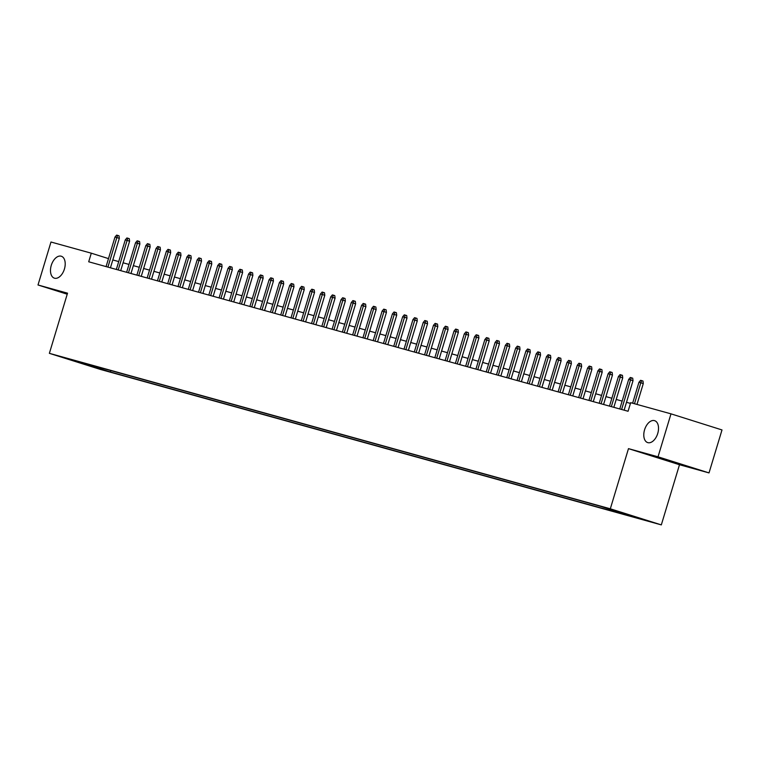 <?xml version="1.0" encoding="UTF-8"?>
<svg xmlns="http://www.w3.org/2000/svg" width="760" height="760" viewBox="0 0 760 760"><rect width="100%" height="100%" fill="white"/><g stroke="black" fill="none" stroke-linecap="round" stroke-linejoin="round"><path stroke-width="1.14" d="M644.575 429.808A11.495 6.821 107.5 0 1 654.616 420.669A11.495 6.821 107.5 0 1 657.732 433.456A11.495 6.821 107.5 0 1 647.691 442.595A11.495 6.821 107.5 0 1 644.575 429.808M51.271 265.373A11.495 6.821 107.5 0 1 61.303 256.234A11.495 6.821 107.5 0 1 64.419 269.021A11.495 6.821 107.5 0 1 54.387 278.16A11.495 6.821 107.5 0 1 51.271 265.373M605.549 507.604L615.457 510.663L605.549 507.604M709.023 472.91L658.027 456.817L628.482 448.637L679.487 464.73L709.023 472.91L722 429.941L670.994 413.849L630.676 402.676L628.073 411.264L88.701 261.782L91.295 253.184L50.977 242.012L38 284.981L67.222 294.205M679.487 464.73L661.323 524.894L100.377 369.426L49.371 353.334L610.318 508.801L661.323 524.894M68.59 359.128L58.986 356.165L68.647 358.938M100.234 367.631L100.757 368.952L110.409 372.001L640.538 518.918L600.286 506.226L80.199 362.083M100.757 368.952L79.809 362.349M658.027 456.817L670.994 413.849M628.482 448.637L610.318 508.801M49.371 353.334L67.535 293.17L38 284.981M108.48 258.609L91.295 253.184M630.448 403.408L626.496 402.306M622.136 401.099L616.217 399.456M611.866 398.249L605.948 396.615M601.587 395.409L595.669 393.765M591.318 392.559L585.399 390.916M581.039 389.709L575.12 388.075M570.769 386.859L564.851 385.225M560.49 384.019L554.572 382.375M550.221 381.168L544.303 379.525M539.942 378.318L534.033 376.684M529.672 375.478L523.754 373.834M519.394 372.628L513.484 370.984M509.124 369.778L503.206 368.134M498.854 366.928L492.936 365.294M488.575 364.087L482.657 362.444M478.306 361.238L472.387 359.594M468.027 358.387L462.108 356.753M457.757 355.537L451.839 353.903M447.478 352.697L441.57 351.053M437.209 349.847L431.291 348.203M426.93 346.997L421.021 345.363M416.66 344.156L410.742 342.513M406.391 341.306L400.472 339.663M396.112 338.456L390.193 336.822M385.842 335.606L379.924 333.972M375.563 332.766L369.645 331.123M365.294 329.916L359.375 328.272M355.015 327.066L349.096 325.432M344.745 324.226L338.827 322.582M334.466 321.375L328.558 319.732M324.197 318.526L318.278 316.891M313.918 315.675L308.009 314.041M303.648 312.835L297.73 311.191M293.379 309.985L287.46 308.341M283.1 307.135L277.181 305.501M272.83 304.294L266.912 302.651M262.551 301.445L256.633 299.801M252.282 298.594L246.363 296.951M242.003 295.745L236.094 294.11M231.733 292.904L225.815 291.26M221.454 290.054L215.545 288.41M211.185 287.204L205.266 285.57M200.916 284.354L194.997 282.72M190.636 281.513L184.718 279.87M180.367 278.663L174.448 277.02M170.088 275.813L164.169 274.18M159.818 272.973L153.9 271.329M149.54 270.123L143.621 268.479M139.27 267.273L133.351 265.639M128.991 264.423L123.082 262.789M118.721 261.582L112.803 259.939M110.837 370.576L110.409 372.001M630.885 515.878L630.686 515.385M89.566 364.676L89.462 365.826M110.428 267.805L119.32 238.355L116.84 237.566L107.92 267.111M114.988 237.053L116.631 235.106L117.657 235.391L116.84 237.566L114.988 237.053L106.077 266.599M117.657 235.391L119.035 235.828L119.32 238.355M120.707 270.645L129.599 241.195L127.11 240.416L118.199 269.952M125.267 239.903L126.901 237.956L127.927 238.241L127.11 240.416L125.267 239.903L116.346 269.439M127.927 238.241L129.305 238.678L129.599 241.195M130.976 273.495L139.868 244.045L137.389 243.266L128.468 272.802M135.536 242.754L137.18 240.806L138.206 241.091L137.389 243.266L135.536 242.754L126.616 272.289M138.206 241.091L139.583 241.528L139.868 244.045M141.255 276.345L150.148 246.895L147.659 246.107L138.748 275.652M145.816 245.594L147.45 243.656L148.475 243.941L147.659 246.107L145.816 245.594L136.895 275.139M148.475 243.941L149.853 244.369L150.148 246.895M151.525 279.195L160.417 249.745L157.938 248.957L149.017 278.492M156.085 248.444L157.719 246.497L158.755 246.781L157.938 248.957L156.085 248.444L147.165 277.979M158.755 246.781L160.132 247.219L160.417 249.745M161.794 282.036L170.686 252.586L168.207 251.807L159.296 281.342M166.364 251.294L167.998 249.347L169.024 249.631L168.207 251.807L166.364 251.294L157.443 280.829M169.024 249.631L170.401 250.069L170.686 252.586M172.073 284.886L180.965 255.436L178.486 254.657L169.566 284.192M176.633 254.144L178.267 252.197L179.303 252.481L178.486 254.657L176.633 254.144L167.713 283.68M179.303 252.481L180.68 252.909L180.965 255.436M182.343 287.736L191.235 258.286L188.755 257.498L179.835 287.042M186.903 256.984L188.546 255.037L189.572 255.322L188.755 257.498L186.903 256.984L177.992 286.529M189.572 255.322L190.95 255.759L191.235 258.286M192.622 290.577L201.514 261.126L199.034 260.348L190.114 289.883M197.182 259.834L198.816 257.887L199.842 258.172L199.034 260.348L197.182 259.834L188.261 289.37M199.842 258.172L201.229 258.609L201.514 261.126M202.891 293.426L211.784 263.976L209.304 263.197L200.383 292.733M207.451 262.684L209.095 260.737L210.121 261.022L209.304 263.197L207.451 262.684L198.541 292.22M210.121 261.022L211.498 261.459L211.784 263.976M213.17 296.276L222.062 266.827L219.583 266.038L210.662 295.583M217.73 265.525L219.364 263.587L220.391 263.872L219.583 266.038L217.73 265.525L208.81 295.07M220.391 263.872L221.768 264.299L222.062 266.827M223.44 299.126L232.332 269.676L229.852 268.888L220.932 298.423M228 268.375L229.643 266.427L230.669 266.712L229.852 268.888L228 268.375L219.089 297.92M230.669 266.712L232.047 267.149L232.332 269.676M233.719 301.967L242.611 272.517L240.122 271.738L231.211 301.273M238.279 271.225L239.913 269.277L240.939 269.562L240.122 271.738L238.279 271.225L229.358 300.76M240.939 269.562L242.316 269.999L242.611 272.517M243.988 304.817L252.88 275.367L250.401 274.588L241.48 304.123M248.548 274.075L250.192 272.127L251.218 272.412L250.401 274.588L248.548 274.075L239.628 303.61M251.218 272.412L252.595 272.84L252.88 275.367M254.267 307.667L263.15 278.217L260.67 277.428L251.759 306.974M258.827 276.916L260.462 274.968L261.488 275.253L260.67 277.428L258.827 276.916L249.907 306.46M261.488 275.253L262.865 275.69L263.15 278.217M264.537 310.517L273.429 281.058L270.949 280.278L262.029 309.814M269.097 279.765L270.731 277.818L271.767 278.103L270.949 280.278L269.097 279.765L260.176 309.301M271.767 278.103L273.144 278.54L273.429 281.058M274.806 313.358L283.698 283.908L281.219 283.128L272.298 312.664M279.376 282.615L281.01 280.668L282.036 280.953L281.219 283.128L279.376 282.615L270.455 312.151M282.036 280.953L283.413 281.39L283.698 283.908M285.085 316.207L293.977 286.757L291.498 285.969L282.577 315.514M289.645 285.466L291.279 283.518L292.305 283.803L291.498 285.969L289.645 285.466L280.725 315.001M292.305 283.803L293.692 284.231L293.977 286.757M295.355 319.058L304.247 289.608L301.767 288.819L292.847 318.364M299.915 288.306L301.558 286.358L302.584 286.644L301.767 288.819L299.915 288.306L291.004 317.851M302.584 286.644L303.962 287.08L304.247 289.608M305.634 321.898L314.526 292.448L312.047 291.669L303.126 321.204M310.194 291.156L311.828 289.209L312.854 289.493L312.047 291.669L310.194 291.156L301.273 320.691M312.854 289.493L314.231 289.93L314.526 292.448M315.903 324.748L324.795 295.298L322.316 294.519L313.395 324.055M320.463 294.006L322.107 292.058L323.133 292.344L322.316 294.519L320.463 294.006L311.552 323.541M323.133 292.344L324.51 292.78L324.795 295.298M326.183 327.598L335.074 298.148L332.585 297.359L323.674 326.904M330.742 296.846L332.376 294.909L333.402 295.184L332.585 297.359L330.742 296.846L321.822 326.391M333.402 295.184L334.78 295.621L335.074 298.148M336.452 330.448L345.344 300.998L342.865 300.209L333.944 329.745M341.012 299.697L342.655 297.749L343.681 298.034L342.865 300.209L341.012 299.697L332.101 329.232M343.681 298.034L345.059 298.471L345.344 300.998M346.731 333.288L355.623 303.838L353.134 303.059L344.223 332.595M351.291 302.547L352.925 300.599L353.951 300.884L353.134 303.059L351.291 302.547L342.37 332.082M353.951 300.884L355.328 301.321L355.623 303.838M357 336.138L365.892 306.688L363.413 305.909L354.492 335.445M361.56 305.397L363.195 303.449L364.23 303.734L363.413 305.909L361.56 305.397L352.64 334.932M364.23 303.734L365.608 304.161L365.892 306.688M367.27 338.988L376.162 309.538L373.683 308.75L364.772 338.295M371.839 308.237L373.474 306.29L374.499 306.574L373.683 308.75L371.839 308.237L362.919 337.782M374.499 306.574L375.877 307.012L376.162 309.538M377.549 341.829L386.441 312.379L383.962 311.6L375.041 341.135M382.109 311.087L383.743 309.139L384.778 309.424L383.962 311.6L382.109 311.087L373.188 340.623M384.778 309.424L386.156 309.861L386.441 312.379M387.818 344.679L396.71 315.229L394.231 314.45L385.31 343.985M392.388 313.937L394.022 311.99L395.048 312.274L394.231 314.45L392.388 313.937L383.467 343.472M395.048 312.274L396.425 312.712L396.71 315.229M398.097 347.529L406.99 318.079L404.51 317.291L395.589 346.835M402.658 316.777L404.291 314.839L405.317 315.124L404.51 317.291L402.658 316.777L393.737 346.322M405.317 315.124L406.704 315.552L406.99 318.079M408.367 350.379L417.259 320.929L414.779 320.14L405.859 349.676M412.927 319.627L414.57 317.68L415.596 317.965L414.779 320.14L412.927 319.627L404.016 349.163M415.596 317.965L416.974 318.402L417.259 320.929M418.646 353.219L427.538 323.769L425.058 322.99L416.138 352.526M423.206 322.477L424.84 320.53L425.866 320.815L425.058 322.99L423.206 322.477L414.285 352.013M425.866 320.815L427.243 321.252L427.538 323.769M428.916 356.07L437.808 326.619L435.328 325.841L426.408 355.376M433.476 325.327L435.119 323.38L436.145 323.665L435.328 325.841L433.476 325.327L424.565 354.863M436.145 323.665L437.522 324.092L437.808 326.619M439.195 358.919L448.087 329.469L445.597 328.681L436.686 358.226M443.755 328.168L445.388 326.22L446.414 326.505L445.597 328.681L443.755 328.168L434.834 357.713M446.414 326.505L447.792 326.942L448.087 329.469M449.464 361.76L458.356 332.31L455.876 331.531L446.956 361.066M454.024 331.018L455.667 329.07L456.693 329.356L455.876 331.531L454.024 331.018L445.103 360.553M456.693 329.356L458.071 329.792L458.356 332.31M459.743 364.61L468.635 335.16L466.146 334.381L457.235 363.916M464.303 333.868L465.937 331.92L466.963 332.205L466.146 334.381L464.303 333.868L455.382 363.403M466.963 332.205L468.34 332.642L468.635 335.16M470.012 367.46L478.904 338.01L476.425 337.221L467.505 366.766M474.572 336.718L476.206 334.77L477.242 335.055L476.425 337.221L474.572 336.718L465.652 366.253M477.242 335.055L478.619 335.483L478.904 338.01M480.282 370.31L489.174 340.86L486.694 340.072L477.774 369.607M484.851 339.558L486.486 337.611L487.511 337.896L486.694 340.072L484.851 339.558L475.931 369.103M487.511 337.896L488.889 338.333L489.174 340.86M490.561 373.151L499.453 343.7L496.973 342.922L488.053 372.457M495.121 342.409L496.755 340.461L497.781 340.746L496.973 342.922L495.121 342.409L486.2 371.944M497.781 340.746L499.168 341.183L499.453 343.7M500.831 376L509.722 346.55L507.243 345.772L498.322 375.307M505.39 345.258L507.034 343.311L508.06 343.596L507.243 345.772L505.39 345.258L496.479 374.794M508.06 343.596L509.438 344.033L509.722 346.55M511.109 378.851L520.001 349.401L517.522 348.612L508.601 378.157M515.669 348.099L517.303 346.151L518.329 346.437L517.522 348.612L515.669 348.099L506.749 377.644M518.329 346.437L519.707 346.873L520.001 349.401M521.379 381.7L530.271 352.241L527.792 351.462L518.871 380.998M525.939 350.949L527.582 349.001L528.608 349.286L527.792 351.462L525.939 350.949L517.028 380.484M528.608 349.286L529.986 349.724L530.271 352.241M531.658 384.541L540.55 355.091L538.061 354.312L529.15 383.847M536.218 353.799L537.852 351.851L538.878 352.137L538.061 354.312L536.218 353.799L527.297 383.334M538.878 352.137L540.255 352.573L540.55 355.091M541.928 387.391L550.819 357.941L548.34 357.162L539.419 386.697M546.487 356.649L548.131 354.702L549.157 354.986L548.34 357.162L546.487 356.649L537.577 386.184M549.157 354.986L550.534 355.414L550.819 357.941M552.207 390.241L561.098 360.791L558.609 360.002L549.698 389.548M556.767 359.49L558.4 357.542L559.427 357.827L558.609 360.002L556.767 359.49L547.846 389.034M559.427 357.827L560.804 358.264L561.098 360.791M562.476 393.081L571.368 363.631L568.889 362.852L559.968 392.388M567.036 362.339L568.67 360.392L569.706 360.677L568.889 362.852L567.036 362.339L558.115 391.875M569.706 360.677L571.083 361.114L571.368 363.631M572.755 395.931L581.637 366.481L579.158 365.702L570.247 395.238M577.315 365.19L578.949 363.242L579.975 363.527L579.158 365.702L577.315 365.19L568.394 394.725M579.975 363.527L581.352 363.964L581.637 366.481M583.024 398.781L591.917 369.331L589.437 368.543L580.517 398.088M587.584 368.03L589.218 366.092L590.254 366.367L589.437 368.543L587.584 368.03L578.664 397.575M590.254 366.367L591.631 366.805L591.917 369.331M593.294 401.631L602.186 372.181L599.707 371.393L590.786 400.928M597.864 370.88L599.497 368.933L600.524 369.217L599.707 371.393L597.864 370.88L588.943 400.416M600.524 369.217L601.901 369.654L602.186 372.181M603.573 404.472L612.465 375.022L609.986 374.243L601.065 403.778M608.133 373.73L609.767 371.783L610.793 372.067L609.986 374.243L608.133 373.73L599.212 403.265M610.793 372.067L612.18 372.505L612.465 375.022M613.842 407.322L622.734 377.872L620.255 377.093L611.334 406.628M618.403 376.58L620.046 374.632L621.072 374.917L620.255 377.093L618.403 376.58L609.491 406.115M621.072 374.917L622.45 375.345L622.734 377.872M624.121 410.172L633.014 380.722L630.534 379.933L621.614 409.478M628.681 379.42L630.315 377.473L631.341 377.758L630.534 379.933L628.681 379.42L619.761 408.965M631.341 377.758L632.719 378.195L633.014 380.722M636.984 404.424L643.283 383.562L640.803 382.784L634.476 403.731M638.951 382.27L640.594 380.323L641.62 380.608L640.803 382.784L638.951 382.27L632.633 403.218M641.62 380.608L642.998 381.045L643.283 383.562"/></g></svg>
